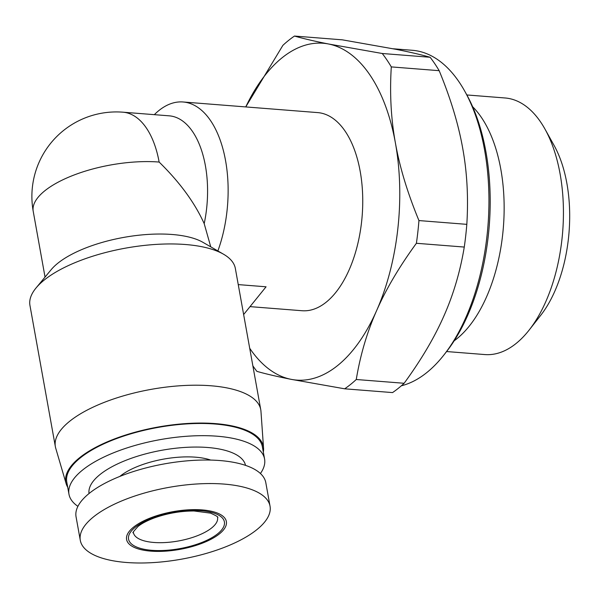 <?xml version="1.0" encoding="UTF-8"?>
<svg xmlns="http://www.w3.org/2000/svg" width="599" height="599" viewBox="0 0 599 599"><rect width="100%" height="100%" fill="white"/><g stroke="black" fill="none" stroke-linecap="round" stroke-linejoin="round"><path stroke-width="0.9" d="M238.245 284.6L266.068 286.794L243.636 314.542M250.03 306.628L302.038 310.731A99.374 52.48 -85.5 0 0 362.17 215.79A99.374 52.48 -85.5 0 0 317.672 112.597L183.062 101.98A99.374 52.48 -85.5 0 0 158.952 110.501A99.374 52.48 -85.5 0 0 154.332 114.664M217.864 250.951A99.374 52.48 -85.5 0 0 183.062 101.98M263.328 452.065A100.37 37.947 169.8 0 0 263.553 448.187L260.962 411.326A104.346 39.452 169.8 0 0 260.76 409.723L235.347 268.472A104.346 39.452 169.8 0 0 223.539 254.223L202.964 242.348A84.474 31.934 169.8 0 0 123.731 237.406A84.474 31.934 169.8 0 0 51.192 269.655L36.052 287.962A104.346 39.452 169.8 0 0 29.95 305.423L55.363 446.682A104.346 39.452 169.8 0 0 55.737 448.247L66.152 483.707A100.37 37.947 169.8 0 0 67.717 487.264M223.539 254.223A104.346 39.452 169.8 0 0 135.247 246.571A104.346 39.452 169.8 0 0 44.311 279.98A104.346 39.452 169.8 0 0 36.052 287.962M210.758 246.848L204.199 223.667A84.474 44.603 -85.5 0 0 169.27 115.839L122.997 112.193A84.474 84.474 0 0 0 33.222 211.357A84.474 31.934 -10.2 0 1 72.816 175.485A84.474 31.934 -10.2 0 1 159.132 162.052C179.805 182.283 194.825 202.821 204.199 223.667M249.701 348.251A168.94 89.214 -85.5 0 0 291.062 379.324A168.94 89.214 -85.5 0 0 376.614 310.626A168.94 89.214 -85.5 0 0 395.407 142.966A168.94 89.214 -85.5 0 0 328.641 44.012A168.94 89.214 -85.5 0 0 245.747 106.922L282.878 45.359A188.82 99.711 -85.5 0 1 294.468 36.052L342.336 39.834L395.946 49.32C409.806 52.068 421.194 54.719 430.127 57.272L382.252 53.498L328.641 44.012C314.782 41.264 303.394 38.613 294.468 36.052M252.868 365.862A188.82 99.711 -85.5 0 0 256.889 371.365C265.814 373.918 277.202 376.576 291.062 379.324L344.672 388.811A188.82 99.711 -85.5 0 0 356.263 379.504C360.321 355.005 367.105 332.041 376.614 310.626C386.018 289.197 399.278 266.75 416.395 243.284L464.27 247.058C460.212 271.557 453.428 294.513 443.919 315.935C434.515 337.357 421.254 359.812 404.138 383.278L356.263 379.504M344.672 388.811L392.547 392.585A188.82 99.711 -85.5 0 0 404.138 383.278M391.297 66.901L439.172 70.682C450.568 98.251 458.415 124.12 462.705 148.282C467.108 172.445 468.478 197.805 466.816 224.348L418.941 220.567C407.545 192.998 399.698 167.128 395.407 142.966C391.005 118.804 389.635 93.444 391.297 66.901A188.82 99.711 -85.5 0 0 382.252 53.498M416.395 243.284A188.82 99.711 -85.5 0 0 418.941 220.567M464.27 247.058A188.82 99.711 -85.5 0 0 466.816 224.348M439.172 70.682A188.82 99.711 -85.5 0 0 430.127 57.272M401.345 385.786A168.94 89.214 -85.5 0 0 443.926 354.96A168.94 89.214 -85.5 0 0 464.742 91.168A168.94 89.214 -85.5 0 0 417.817 51.042A168.94 89.214 -85.5 0 0 412.314 50.286L393.169 48.774M443.926 354.96L446.24 352.017A164.965 87.11 -85.5 0 0 466.561 94.432L464.742 91.168M454.177 340.809A128.695 67.957 -85.5 0 0 503.4 226.931A128.695 67.957 -85.5 0 0 472.641 106.749M446.607 351.546L484.816 354.563A128.695 67.957 -85.5 0 0 529.142 330.064A128.695 67.957 -85.5 0 0 544.993 129.114A128.695 67.957 -85.5 0 0 505.062 97.974L466.846 94.956M529.142 330.064L540.687 315.359A108.816 57.467 -85.5 0 0 554.09 145.445L544.993 129.114M133.57 527.135A50.683 19.161 169.8 0 0 175.702 550.062A50.683 19.161 169.8 0 0 220.155 514.361A50.683 19.161 169.8 0 0 133.57 527.135M93.564 516.84A96.394 36.442 169.8 0 0 80.296 540.343A96.394 36.442 169.8 0 0 181.624 559.144A96.394 36.442 169.8 0 0 270.044 506.207A96.394 36.442 169.8 0 0 197.363 483.947A96.394 36.442 169.8 0 0 93.564 516.84M270.044 506.207L265.806 482.667A96.394 36.442 169.8 0 0 193.125 460.406A96.394 36.442 169.8 0 0 89.326 493.299A96.394 36.442 169.8 0 0 76.058 516.802L80.296 540.343M210.698 460.069A55.655 21.04 169.8 0 0 120.234 476.1A55.655 21.04 169.8 0 0 119.837 476.422M245.523 465.371A79.502 30.055 169.8 0 0 185.181 447.408A79.502 30.055 169.8 0 0 100.048 474.505A79.502 30.055 169.8 0 0 89.041 493.524M260.423 473.502A99.374 37.572 169.8 0 0 264.578 459.021A99.374 37.572 169.8 0 0 189.658 436.072A99.374 37.572 169.8 0 0 82.647 469.983A99.374 37.572 169.8 0 0 68.967 494.22A99.374 37.572 169.8 0 0 77.915 506.342M264.578 459.021L262.384 446.824A99.374 37.572 169.8 0 0 187.457 423.875A99.374 37.572 169.8 0 0 80.446 457.786A99.374 37.572 169.8 0 0 66.774 482.015L68.967 494.22M263.553 448.187A100.37 37.947 169.8 0 0 189.651 423.358A100.37 37.947 169.8 0 0 79.607 457.718A100.37 37.947 169.8 0 0 66.152 483.707M260.76 409.723A104.346 39.452 169.8 0 0 182.089 385.629A104.346 39.452 169.8 0 0 69.724 421.232A104.346 39.452 169.8 0 0 55.363 446.682M217.549 517.521A42.731 16.158 -10.2 0 1 178.352 540.987A42.731 16.158 -10.2 0 1 133.435 532.653C132.012 533.424 133.54 531.365 138.002 526.484C141.686 523.481 147.159 520.613 154.415 517.88C167.413 513.283 180.621 510.984 194.039 510.984L210.534 513.141C216.456 515.791 218.792 517.251 217.549 517.521M135.247 527.27A48.691 18.412 169.8 0 0 175.732 549.29A48.691 18.412 169.8 0 0 218.44 514.998A48.691 18.412 169.8 0 0 135.247 527.27M159.132 162.052A84.474 44.603 -85.5 0 0 122.997 112.193M45.045 277.09L33.222 211.357"/></g></svg>
